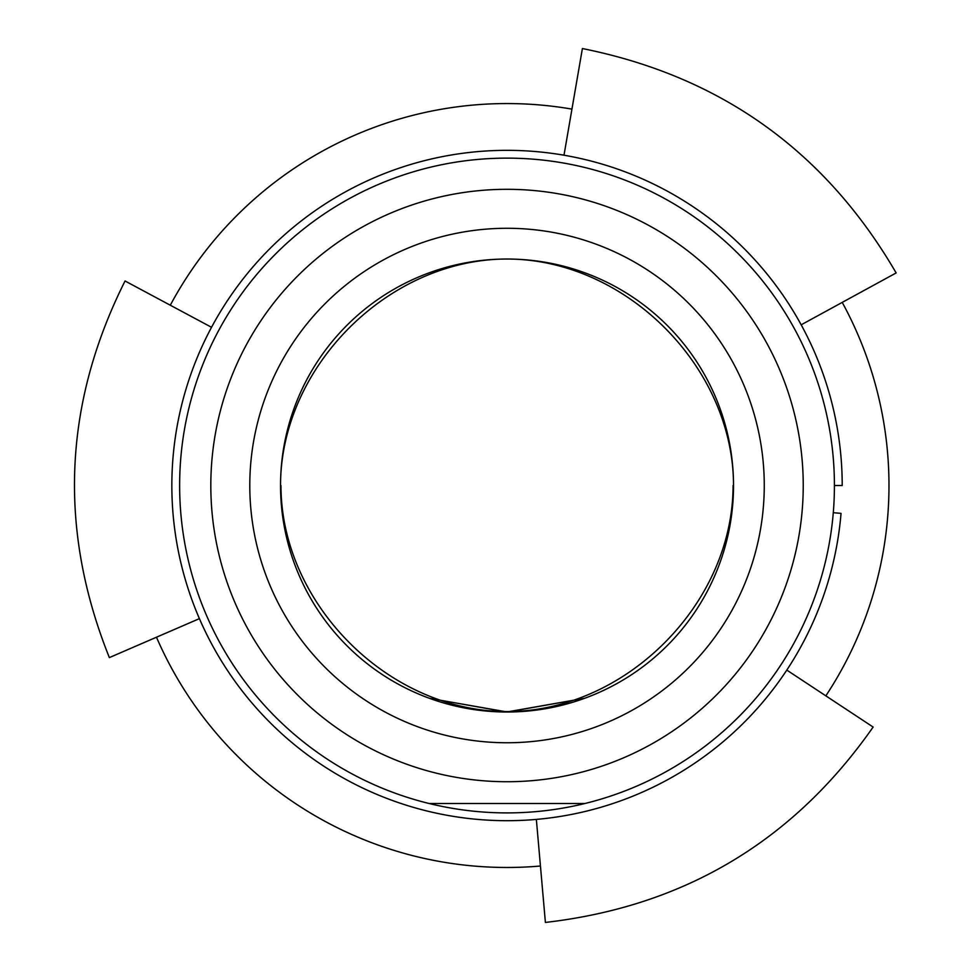 <?xml version="1.0" encoding="UTF-8"?>
<svg xmlns="http://www.w3.org/2000/svg" width="971" height="971" viewBox="0 0 971 971"><rect width="100%" height="100%" fill="white"/><g stroke="black" fill="none" stroke-linecap="round" stroke-linejoin="round"><path stroke-width="1.46" d="M156.477 637.207A381.955 381.955 0 0 0 540.446 866.011M825.848 695.855A381.955 381.955 0 0 0 842.221 302.394M170.301 305.222A381.955 381.955 0 0 1 571.943 109.116M834.417 485.512A327.397 327.397 0 0 0 507.02 158.127A327.397 327.397 0 0 0 179.635 485.512A327.397 327.397 0 0 0 507.02 812.909A327.397 327.397 0 0 0 834.417 485.512L842.209 485.512A335.189 335.189 0 0 0 347.545 190.704A335.189 335.189 0 0 0 323.598 766.058A335.189 335.189 0 0 0 841.044 513.368L833.276 512.712M429.073 803.49L584.967 803.49L429.073 803.49M210.816 485.512A296.216 296.216 0 0 0 507.02 781.728A296.216 296.216 0 0 0 803.235 485.512A296.216 296.216 0 0 0 507.02 189.309A296.216 296.216 0 0 0 210.816 485.512M249.79 485.512A257.23 257.23 0 0 0 507.02 742.754A257.23 257.23 0 0 0 764.262 485.512A257.23 257.23 0 0 0 507.02 228.282A257.23 257.23 0 0 0 249.79 485.512M280.534 485.512A226.498 226.498 0 0 0 507.02 712.01A226.498 226.498 0 0 0 733.518 485.512A226.498 226.498 0 0 0 507.02 259.026A226.498 226.498 0 0 0 280.534 485.512C280.534 366.917 388.436 259.026 507.02 259.026C625.615 259.026 733.518 366.917 733.518 485.512M280.971 485.512C280.971 603.877 388.655 711.573 507.02 711.573C625.385 711.573 733.081 603.877 733.081 485.512M429.364 698.27L506.595 712.01L584.591 698.307M584.627 698.295L507.335 712.01L429.498 698.331M818.905 362.717L818.128 360.763M817.145 358.348L815.567 354.561M214.008 648.264L216.023 651.857M217.322 654.102L218.39 655.923M233.538 291.713L232.336 293.436M230.855 295.572L228.537 298.971M199.407 618.636L109.359 657.598C58.114 529.705 63.333 404.179 125.041 280.983L211.532 327.3M558.98 154.377L564.005 155.129L582.394 48.55C720.628 76.284 825.216 151.075 896.148 272.936L801.245 324.775L803.575 329.29M786.813 670.099L873.147 727.061M873.135 727.048C793.186 841.335 683.948 906.465 545.399 922.438L536.356 819.415M803.624 641.661L805.517 638.008M806.683 635.689L807.617 633.808"/></g></svg>
